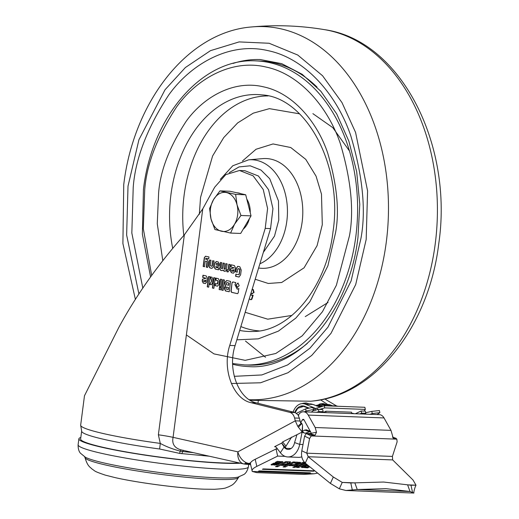<?xml version="1.0" encoding="UTF-8"?>
<svg xmlns="http://www.w3.org/2000/svg" width="519" height="519" viewBox="0 0 519 519"><rect width="100%" height="100%" fill="white"/><g stroke="black" fill="none" stroke-linecap="round" stroke-linejoin="round"><path stroke-width="0.78" d="M313.697 410.172L313.217 408.031L311.848 407.551L305.607 408.901L306.08 411.035L312.328 409.686L313.697 410.172L311.309 412.157M364.688 414.168L365.869 413.286L365.389 411.152L361.12 410.99L361.594 413.124L359.959 413.915M184.349 234.867C157.971 264.606 136.108 295.506 118.76 327.554L84.48 395.757L80.666 425.152L81.743 431.6A84.104 7.701 7.4 0 0 159.638 449L179.704 453.411L180.171 451.121C172.522 449.071 165.892 446.496 160.274 443.408L158.379 434.799L184.349 234.867L202.76 208.846L173.08 437.348C171.77 443.816 174.416 447.994 181.034 449.882L243.781 463.934A12.047 8.473 -77.4 0 1 237.877 451.854A12.047 7.889 61.6 0 0 245.597 462.351A12.047 7.889 61.6 0 0 249.256 463.422L250.612 464.265M81.619 431.341L80.62 439.035A84.104 7.701 7.4 0 0 131.229 452.789A84.104 7.701 7.4 0 0 222.359 462.929A84.104 7.701 7.4 0 0 239.214 462.916M209.3 456.214L179.704 453.411M351.558 413.234L354.334 413.701M240.498 463.201A85.849 7.856 -172.6 0 1 223.572 463.201A85.849 7.856 -172.6 0 1 130.548 452.847A85.849 7.856 -172.6 0 1 78.888 438.815A85.849 7.856 -172.6 0 1 80.821 437.472M316.499 432.236L315.027 435.266L312.574 435.169L311.218 435.947L396.84 439.171L397.119 441.838L392.409 456.409L392.675 459.918L413.02 480.01L415.998 485.187L410.996 485.226L383.677 482.041L350.792 482.955L342.235 482.404L333.308 477.006L308.189 456.733L306.794 453.184L309.59 438.542L311.218 435.947L306.229 433.54L309.895 433.54L316.499 432.236L315.182 427.513L308.228 415.09L384.028 417.944A9.037 6.371 -87.8 0 0 379.331 414.642L303.531 411.788A9.037 6.371 92.2 0 1 308.228 415.09M407.623 484.876L410.016 491.499L386.071 488.664L357.247 489.514L345.875 490.487L339.322 488.814L330.402 483.416L305.282 463.143C302.09 460.055 300.936 455.935 301.811 450.777L304.601 436.135L306.229 433.54M115.166 477.623C138.093 482.871 180.813 488.411 204.265 489.183L214.49 489.287C227.536 488.379 224.785 487.951 228.645 486.835C231.202 485.233 233.511 485.641 238.461 477.525A77.415 7.084 -172.6 0 1 215.45 479.368A77.415 7.084 -172.6 0 1 106.882 465.277A77.415 7.084 -172.6 0 1 84.993 457.589C87.705 466.704 90.047 466.899 92.103 469.105C95.548 471.168 92.784 470.876 105.169 475.086L115.166 477.623M239.519 170.498L244.858 170.699L258.436 176.019L268.57 189.714L272.936 208.677L270.555 228.594L265.215 228.392L267.596 208.476L263.23 189.513L253.103 175.818L239.519 170.498L225.746 174.656L214.678 187.236L202.76 208.846M303.531 411.788A9.037 6.371 92.2 0 0 298.47 414.934L298.198 415.362L299.379 418.184L294.578 418.003C293.715 414.928 292.132 413.053 289.842 412.371L295.175 412.573L256.451 402.906C238.461 399.312 227.251 369.269 235.081 345.635L270.555 228.594M295.175 412.573L298.736 415.382M211.512 266.292L212.012 265.968L212.699 260.687L214.055 260.992L213.238 267.142L211.758 268.349L209.89 267.927L208.82 266.169L209.598 259.993L210.967 260.298L210.286 265.579L211.512 266.292L212.226 265.975L212.907 260.733M212.024 268.381L210.104 267.934L209.034 266.176L209.806 260.038M224.065 269.102L225.155 268.823L225.83 263.626L227.179 263.931L226.115 270.73L224.935 271.301L223.89 271.067L222.917 270.146L221.762 270.587L220.718 270.354L219.751 269.309L220.465 262.426L221.827 262.731L221.146 267.914L221.451 268.518L222.469 268.213L223.144 263.023L224.506 263.328L224.065 269.102M224.746 269.251L225.369 268.836L224.818 269.257M225.149 271.327L222.917 270.146M222.054 270.626L220.932 270.36L219.959 269.316L220.679 262.471M222.041 268.647L222.683 268.219L223.352 263.075M233.933 267.772L230.786 266.915L231.059 264.8L234.354 265.533L235.379 267.616L234.86 271.645L233.362 273.163L231.331 272.709L230.306 270.626L230.54 268.803L234.147 267.785L230.786 266.915M233.531 273.189L231.545 272.715L230.514 270.633L230.754 268.816L234.147 267.785M205.842 278.197L202.695 277.341L202.974 275.219L206.264 275.959L207.295 278.035L206.77 282.064L205.271 283.588L203.247 283.134L202.215 281.045L202.449 279.228L206.056 278.203L202.695 277.341M205.446 283.608L203.454 283.14L202.429 281.051L202.663 279.235L206.056 278.203M211.304 284.782L209.663 284.418L211.59 281.188L210.312 276.867L211.992 277.237C213.374 280.065 213.147 282.576 211.304 284.782M217.837 281.227L217.532 280.623L215.722 280.221L215.988 278.132L218.395 278.671L219.401 280.714L218.888 284.672L217.422 286.157L215.022 285.619L215.281 283.595L217.091 283.997L218.051 281.233L217.746 280.63L215.722 280.221M217.591 286.183L215.229 285.632L215.489 283.64M217.091 283.997L217.746 283.569L218.051 281.233M221.944 279.469L220.971 286.942L219.518 286.618L220.491 279.144L221.944 279.469M225.434 285.716L224.889 283.621L225.084 282.148L226.68 280.526L230.579 281.402L229.229 291.788L225.48 290.945L224.377 288.726L224.539 287.481L225.648 285.729L224.591 288.733L225.687 290.951L229.236 291.749M236.061 284.925L237.923 283.043L239.201 285.625L237.345 287.513L236.061 284.925L238.137 283.056M237.572 287.545L236.275 284.931M294.578 418.003L295.292 420.831L300.099 421.013L300.553 422.803L301.558 423.082L297.744 426.307L295.292 420.831L237.877 451.854L173.08 437.348A24.101 2.206 7.4 0 0 158.379 434.799M289.842 412.371L251.112 402.705C233.122 399.111 221.911 369.067 229.742 345.433L265.215 228.392M237.131 289.083L238.792 288.622L238.247 292.833L237.449 293.65L231.513 292.327L230.949 291.191L232.045 282.771L232.856 281.94L235.814 282.602L234.958 284.691L237.131 289.083L237.572 289.128M237.592 293.67L231.721 292.333L231.163 291.204L232.045 282.771M224.461 280.033L223.112 290.419L221.658 290.089L223.001 279.709L224.461 280.033M219.141 289.531L219.407 287.448L220.867 287.773L220.594 289.855L219.141 289.531L219.615 287.494M215.21 277.963L213.86 288.343L212.407 288.019L213.757 277.633L215.21 277.963M210.046 276.802L208.696 287.189L207.237 286.864L208.586 276.478L210.046 276.802M237.261 272.216L235.717 271.872L236.139 268.602L237.715 266.318L239.83 266.76L241.225 270.042L240.602 274.83L239.012 277.029L235.607 276.309L235.892 274.116L238.74 274.752L239.077 274.389L239.713 269.484L239.382 268.913L237.676 268.998L237.261 272.216M238.74 274.752L239.291 274.402L239.927 269.491L239.596 268.926L238.435 268.667L237.676 268.998M228.126 269.588L228.814 264.294L230.177 264.599L229.437 270.276L227.802 271.937L226.874 271.729L227.127 269.789L228.341 269.601L229.022 264.34M228.101 271.982L227.088 271.742L227.335 269.835M214.321 267.382L214.879 262.964L216.28 261.492L218.188 261.913L219.342 263.937L219.141 265.494L217.597 267L215.787 266.597L215.995 267.369L218.797 267.992L218.557 269.828L215.242 269.056L214.321 267.382L214.879 262.964M217.85 267.032L215.787 266.597M204.311 257.658L205.518 256.217L208.982 256.944L208.729 258.89L206.004 258.28L205.498 259.104L207.263 259.5L208.359 261.745L207.619 267.454L206.257 267.149L206.919 262.05L206.633 261.355L205.582 261.135L205.18 261.531L204.505 266.76L203.15 266.455L204.311 257.658L205.732 256.224M211.726 266.299L212.226 265.975L211.726 266.299M226.037 263.671L224.961 269.264M222.19 268.654L222.683 268.219L222.255 268.654M231 266.928L231.266 264.846M202.91 277.347L203.182 275.265M209.663 284.418L211.324 284.749M211.59 281.188L209.877 284.425M211.804 281.194L210.539 276.912M215.936 280.228L216.202 278.184M217.253 284.003L217.746 283.569L217.305 284.01M220.977 286.903L219.518 286.618M219.732 286.624L220.698 279.19M224.889 283.621L225.648 285.729M225.084 282.148L225.103 283.627M225.291 282.154L226.894 280.539M299.379 418.184L300.099 421.013M244.079 463.992A12.047 8.473 -77.4 0 1 243.781 463.934A12.047 12.047 0 0 0 244.177 464.018L246.823 464.33L249.295 463.733M277.594 449.052L276.03 448.993L255.199 459.276A18.074 4.567 167.1 0 0 250.696 462.546L250.392 463.772M276.114 447.125L274.609 446.658L281.862 443.018L282.634 441.935L302.084 432.087L299.703 444.381L294.584 442.571A9.037 6.371 92.2 0 1 288.097 449.428A9.037 6.371 92.2 0 1 284.055 447.112L280.396 452.717L276.102 447.112L274.609 446.658M310.544 431.503L305.088 433.248L302.084 432.087M302.395 431.665L303.031 432.71L302.013 431.821L297.744 426.307M232.259 282.777L233.07 281.947M237.345 289.089L239.006 288.629M223.118 290.381L221.658 290.089M221.866 290.102L223.215 279.754M220.601 289.816L219.355 289.537M213.867 288.305L212.407 288.019M212.621 288.026L213.964 277.684M208.696 287.15L207.237 286.864M207.451 286.871L208.794 276.523M237.261 272.177L235.931 271.878L236.353 268.608L237.825 266.325M239.116 277.029L235.821 276.316L236.1 274.162M238.435 268.667L237.89 269.011L238.435 268.667M227.724 269.919L228.341 269.601M215.093 262.971L216.494 261.498M218.564 269.789L215.456 269.063L214.535 267.389M208.735 258.851L206.004 258.28M207.619 267.415L206.471 267.162L207.133 262.063L206.841 261.362L205.582 261.135M204.512 266.721L203.364 266.468L204.525 257.664M281.765 443.07A3.01 1.661 141.2 0 0 281.843 443.187L285.781 448.085A3.01 1.661 141.2 0 0 286.06 448.319L291.081 448.507M327.755 404.561L320.547 399.844M324.745 398.949L336.52 405.923L337.908 406.273M233.712 269.802L233.115 271.359L231.935 271.093L231.656 270.295L233.92 269.809L233.777 270.937L233.226 271.359M233.115 271.359L233.777 270.937L233.329 271.366M205.621 280.221L205.024 281.778L203.85 281.519L203.565 280.721L205.835 280.228L205.686 281.356L205.135 281.785M205.024 281.778L205.686 281.356L205.239 281.791M226.018 287.52L226.453 287.078L226.232 287.532L226.667 287.091L228.516 287.507L228.25 289.557L226.187 289.135L226.018 287.52L226.453 287.078L228.308 287.494L228.036 289.55M226.628 283.043L227.056 282.608L229.093 283.063L228.808 285.255L226.563 284.795L226.414 283.03L227.056 282.608L226.628 283.043M300.553 422.803L302.402 419.839A1.505 1.064 92.2 0 1 303.252 419.313A1.505 1.064 92.2 0 1 304.03 419.865L311.205 433.073M244.871 464.077C243.541 463.992 243.735 463.837 245.455 463.603L245.597 462.351M181.838 453.716L182.63 451.536L180.171 451.121L181.034 449.882M245.455 463.603L249.256 463.422L250.625 462.682M317.609 473.088L314.157 473.789L303.719 474.398L256.743 472.627L252.312 471.46L250.411 463.889M314.157 473.789L252.312 471.46C251.313 470.11 252.818 468.417 256.821 466.38L277.659 456.097L276.03 448.993M281.72 443.096L284.055 447.112L285.028 447.151M282.634 441.935L285.995 446.119A3.01 1.661 141.2 0 0 285.781 448.085M285.995 446.119L291.652 437.063M298.438 427.286L301.811 423.452L301.558 423.082M301.811 423.452L302.558 425.379L302.013 431.821M216.183 263.652L216.592 263.289L217.909 263.581L217.766 265.287L216.384 265.008L216.183 263.652L216.592 263.289L216.397 263.658L216.799 263.295L218.123 263.587L218.233 264.975L217.805 265.287M217.766 265.287L218.019 264.969L217.98 265.293M384.028 417.944L390.982 430.374L393.246 438.185M377.041 414.558L379.882 412.663L372.272 413.526L369.878 414.37M298.321 414.778L298.685 414.603M304.445 411.82L306.08 411.035M296.654 413.215L305.607 408.901M351.558 413.598L351.551 412.19L325.932 411.223L325.932 412.631M325.932 411.223L323.22 412.534M293.144 412.06A14.311 10.088 92.2 0 1 302.772 403.62A14.311 10.088 92.2 0 1 305.282 404.171L315.481 408.362M308.617 407.908L304.802 406.345A12.047 8.492 -87.8 0 0 302.687 405.877A12.047 8.492 -87.8 0 0 294.76 412.469M295.149 412.566L297.763 408.297L303.628 406.371L307.942 408.07M320.255 404.301L328.397 404.586A14.311 10.088 92.2 0 1 330.908 405.138L333.23 406.092M301.786 456.811A16.569 11.678 92.2 0 1 298.49 457.356L287.811 456.947A16.569 11.678 -87.8 0 0 299.703 444.381L303.005 444.511M226.414 283.03L226.842 282.596L228.879 283.056L228.6 285.249M315.027 435.266L309.895 433.54M396.84 439.171L395.848 438.308L393.11 438.127M392.461 437.063L396.114 438.36L392.598 437.219M159.638 449L160.274 443.408A85.849 7.856 7.4 0 1 80.666 425.152M193.289 452.633L182.63 451.536L183.434 450.323M277.659 456.097L285.067 456.376M263.211 468.897L314.449 470.83L313.645 471.226L262.4 469.299L263.211 468.897M258.352 471.297L259.163 470.895L310.407 472.828L309.596 473.224L258.352 471.297M311.322 468.015L310.803 467.593M309.804 466.789L307.631 467.866L301.357 467.321L303.245 466.062L306.048 465.18L305.834 464.816L306.748 464.213M305.944 464.719L306.048 465.18L305.834 464.816M306.158 463.85L298.704 467.528L296.576 467.444L305.289 463.143M305.094 462.397L297.815 465.991L295.681 465.906L302.96 462.312L305.094 462.397M292.846 467.308L294.87 466.309L297.004 466.386L294.98 467.385L292.846 467.308M289.115 465.666L291.088 464.693L294.792 464.563L297.069 463.435L294.377 463.071L296.407 462.066L300.709 462.494L294.422 465.595L289.115 465.666M297.069 463.435L296.836 462.319L295.966 462.286M295.305 462.027L285.191 467.016L283.056 466.938L293.17 461.949L295.305 462.027M288.136 461.754L290.588 461.845L289.33 463.726L283.718 465.459L281.324 465.368L286.936 463.739L288.136 461.754M287.747 461.741L277.633 466.73L275.498 466.652L285.612 461.663L287.747 461.741M270.989 464.784L273.448 463.279L279.67 462.689L275.291 462.371L277.354 461.352L282.972 461.832L276.569 464.992L270.989 464.784M280.396 452.717A16.569 11.678 -87.8 0 0 287.811 456.947M310.427 431.283L306.126 429.764L302.188 431.14M294.584 442.571L296.894 434.89M304.543 430.03L309.661 431.84M355.411 413.747L361.12 410.99M379.882 412.663L379.408 410.529L371.792 411.392L365.551 412.741M313.431 410.685L318.413 409.381L318.893 411.515L323.162 411.677L321.527 412.469M323.162 411.677L322.688 409.543L318.413 409.381M319.438 409.42L324.771 407.895L365.344 409.42L364.04 411.1M303.317 403.639L302.772 403.62M303.42 405.955L301.61 406.228L300.637 407.35M304.99 406.422L303.628 406.371M326.276 404.509L320.826 404.301A14.311 10.088 92.2 0 1 323.337 404.852L325.666 405.806M365.869 413.286L361.594 413.124M316.499 412.352L318.893 411.515M312.574 435.169L307.436 433.449M313.541 470.798L313.645 471.226M309.596 473.224L309.499 472.79M301.786 466.795L307.436 467.009L309.077 466.198M307.436 467.009L307.631 467.866M298.166 466.659L305.432 463.259M298.509 466.672L298.704 467.528M297.27 465.121L303.31 462.325M297.621 465.134L297.815 465.991M294.442 466.523L295.22 466.322M294.786 466.536L294.98 467.385M290.705 464.881L294.228 464.745L299.943 462.202M284.652 466.153L293.52 461.962M284.996 466.166L285.191 467.016M287.033 463.577L289.135 462.87L289.862 461.819M283.549 464.719L283.718 465.459M277.094 465.867L285.963 461.676M277.438 465.88L277.633 466.73M276.88 461.586L279.585 461.761M277.185 463.928L282.226 461.534M271.521 464.233L275.128 464.33M352.985 413.649L352.881 413.176M365.344 409.42L364.863 407.285L324.297 405.761L324.771 407.895M313.502 409.303L324.297 405.761M301.811 450.777L306.794 453.184L392.409 456.409M308.636 465.848L306.671 465.777L304.634 466.49L304.439 465.64L304.99 465.368M305.432 465.154L307.54 464.966M305.925 403.425C307.131 402.887 306.1 402.848 302.843 403.308L302.155 403.626M318.926 404.431L319.925 403.957C323.175 403.497 324.2 403.529 323.006 404.067M305.282 463.143L308.189 456.733L392.675 459.918M304.672 466.763L307.384 466.866L308.941 466.094M277.873 463.584L274.142 463.928L273.987 464.291L276.776 464.129L277.873 463.584L277.71 462.87M274.142 463.928L273.98 463.227M273.785 463.246L273.987 464.291M407.59 484.869L415.998 485.187L415.226 486.893C414.123 490.228 413.675 492.284 413.883 493.05L410.016 491.499L357.247 489.514L354.853 482.891M339.322 488.814L342.235 482.404L354.899 482.884M412.527 492.369L410.996 485.226M352.323 490.105L350.792 482.955M237.618 214.97A19.579 13.799 -87.8 0 0 237.053 204.895L235.626 194.391L219.946 190.882L213.53 199.627L209.592 208.463L211.019 218.96L214.924 229.554L230.605 233.063L234.543 224.227L240.959 215.482L237.053 204.895A19.579 13.799 -87.8 0 0 226.544 192.594A19.579 13.799 -87.8 0 0 213.53 199.627A19.579 13.799 -87.8 0 0 211.019 218.96A19.579 13.799 -87.8 0 0 221.522 231.26A19.579 13.799 -87.8 0 0 234.543 224.227A19.579 13.799 -87.8 0 0 237.618 214.97M243.184 229.197A19.579 13.799 -87.8 0 0 249.373 218.681M219.946 190.882L230.021 191.264L245.701 194.774L251.034 215.865L240.68 233.446L230.605 233.063M250.223 212.641A19.579 13.799 -87.8 0 0 246.791 199.082M240.822 193.678A19.579 13.799 -87.8 0 0 237.157 192.828L236.982 192.821M245.701 194.774L235.626 194.391M251.034 215.865L240.959 215.482M233.05 63.435A153.624 108.289 92.2 0 1 260.356 59.562L281.746 63.668L302.207 74.314L320.846 91.26L336.682 113.862L348.846 141.103L356.683 171.718L359.784 204.259L357.987 237.215C349.352 312.672 297.744 370.54 248.783 366.596A153.624 108.289 92.2 0 1 232.648 364.254M328.047 302.473L305.243 316.616M299.521 113.823L269.393 108.653L253.285 113.155L237.644 122.925L223.734 137.58L212.608 155.966L200.555 197.408L199.328 214.341M245.182 312.302L267.739 319.185L291.925 315.435M150.581 276.951L142.362 234.095L143.439 189.416C151.814 116.399 202.332 57.518 256.029 60.905A152.119 107.225 92.2 0 1 355.813 236.541A152.119 107.225 92.2 0 1 244.572 364.928L248.841 365.091A152.119 107.225 -87.8 0 0 307.378 343.396M317.038 87.108A152.119 107.225 -87.8 0 0 260.298 61.067L256.029 60.905M312.892 113.648L332.822 127.661L349.404 150.88M251.949 293.676L254.057 292.463L253.259 289.505L252.468 289.336M252.305 293.832L250.988 293.144M252.143 295.402L250.625 294.338M251.923 299.184L253.155 295.253L252.734 295.233L251.494 299.165L251.923 299.184L251.008 299.716M251.105 299.761L249.25 298.892M254.057 292.463L251.52 293.663M252.15 289.31L253.259 289.505M252.831 289.492L253.629 292.444M250.515 294.701L251.475 295.142M251.047 295.123L252.734 295.233M251.494 299.165L250.586 299.697M78.116 444.764A85.849 7.856 7.4 0 0 129.776 458.796A85.849 7.856 7.4 0 0 222.8 469.15A85.849 7.856 7.4 0 0 248.387 466.879C246.785 473.51 243.495 474.606 244.014 474.424L238.124 477.097A79.173 7.247 7.4 0 1 216.91 477.804A79.173 7.247 7.4 0 1 139.819 469.663A79.173 7.247 7.4 0 1 85.427 457.265L80.419 453.178C80.873 453.483 77.973 451.582 78.116 444.764L78.888 438.815M251.112 402.705L256.451 402.906M229.742 345.433L235.081 345.635M275.122 449.441L277.081 448.384M257.969 403.289L258.241 401.168M336.52 405.923L332.445 405.774M256.821 466.38L255.199 459.276M304.05 419.903L302.402 419.839M302.545 425.476L302.415 431.698M390.982 430.374L315.182 427.513M303.855 432.814L305.088 433.248M371.792 411.392L372.272 413.526M319.873 407.026L312.853 404.457L305.282 404.171M330.908 405.138L323.337 404.852A3.763 2.589 112.3 0 0 321.371 405.689L322.669 406.221M312.853 404.457A14.311 10.088 -87.8 0 0 310.343 403.905L313.482 404.593A3.763 2.589 112.3 0 0 312.853 404.457M301.935 466.802L302.136 467.658M299.826 462.26L300.021 463.117M295.973 464.168L296.167 465.018M294.228 464.752L294.422 465.595M292.437 464.946L292.632 465.796M289.33 463.726L289.135 462.87M288.746 463.065L288.94 463.921M282.077 461.612L282.271 462.461M278.152 463.551L278.346 464.401M276.4 464.265L276.569 464.992M274.551 464.343L274.746 465.199M271.58 464.233L271.774 465.089M316.96 407.856L317.394 409.802M315.014 408.57L315.409 410.367M316.46 405.942A3.763 2.589 -67.7 0 1 317.09 406.072L319.989 406.987M301.98 406.909L302.175 406.163L303.466 405.962M301.61 406.228L302.538 406.014L301.61 406.228M316.298 405.637A13.364 9.42 92.2 0 1 321.371 405.689A2.258 1.551 112.3 0 1 320.191 406.195A12.8 9.024 -87.8 0 0 317.946 405.702L316 405.624M309.59 438.542L304.601 436.135M321.248 406.63L317.096 406.079M302.843 403.308L302.259 403.62M318.744 404.586L319.925 403.957M305.626 466.004L305.457 465.264M306.671 465.777L306.476 464.92M330.402 483.416L333.308 477.006M324.751 29.693C401.122 40.644 453.359 144.736 438.769 243.573C429.005 326.373 374.848 396.347 310.751 401.226A186.684 131.586 -87.8 0 0 435.214 243.995A186.684 131.586 -87.8 0 0 324.751 29.693C300.54 25.619 276.212 24.704 251.767 26.943A186.684 131.586 92.2 0 1 386.279 242.152A186.684 131.586 92.2 0 1 249.23 399.688M138.923 294.046L126.636 235.055L128.011 186.133L138.936 139.728L165.042 89.742L185.38 67.528L210.487 50.654L239.123 41.909L269.114 43.259L297.75 55.033L322.565 75.748L341.989 102.593L355.573 132.403L367.582 190.921L366.18 239.46L355.703 284.555L331.005 333.315L311.776 355.379L287.954 372.739L260.532 382.788L231.383 383.502M234.277 376.327L261.836 374.952L287.63 364.928L309.96 348.178L327.963 327.145L351.11 280.954L360.964 238.292C366.148 210.454 362.768 176.33 350.825 135.92C337.875 97.196 306.891 58.692 268.148 50.68C229.58 41.384 190.629 64.226 168.63 95.133C147.162 128.057 135.362 158.782 133.221 187.301L131.832 233.031L142.829 288.149M151.671 275.427L143.322 228.71L144.717 189.876C146.637 164.231 157.251 136.614 176.551 107.005C196.325 79.219 231.344 58.679 266.026 67.042C300.858 74.243 328.715 108.86 340.36 143.679C351.091 180.009 354.133 210.688 349.475 235.717L336.39 285.242L322.455 311.705L302.214 335.832L275.81 353.478L245.176 360.342L213.984 353.893L186.386 334.93M236.846 339.828L258.293 338.849L278.398 331.116L295.811 318.115L309.843 301.766L327.891 265.819L335.572 232.603C339.601 210.974 336.974 184.459 327.697 153.066C317.628 122.971 293.559 93.057 263.457 86.829C233.485 79.608 203.221 97.358 186.126 121.368C169.447 146.955 160.28 170.829 158.613 192.984L157.27 223.728L162.784 260.532M172.691 248.225A118.533 83.553 92.2 0 1 170.946 194.619A118.533 83.553 92.2 0 1 261.972 94.899C305.594 97.137 343.254 164.789 333.016 231.682C326.568 287.76 289.317 331.641 253.058 331.479A118.533 83.553 92.2 0 1 239.687 330.441M268.064 95.931A117.612 82.904 -87.8 0 0 184.115 195.235A117.612 82.904 -87.8 0 0 183.804 235.464M240.855 326.581A117.612 82.904 -87.8 0 0 259.208 330.908M258.611 267.999L258.611 267.999A54.936 38.724 -87.8 0 0 302.149 221.97A54.936 38.724 -87.8 0 0 271.087 159.184A54.936 38.724 -87.8 0 0 262.737 158.619L248.666 159.826A53.198 37.498 92.2 0 1 256.749 160.371A53.198 37.498 92.2 0 1 286.825 221.165A53.198 37.498 92.2 0 1 259.889 263.775M255.199 279.254L268.297 283.471L281.674 282.492L304.076 267.817L317.09 245.643L322.299 224.662L321.482 194.125L316.065 176.168L305.762 159.359L290.731 147.519L273.052 143.945L256.062 149.251L242.438 161.026M229.249 172.665L239.032 166.917L250.203 165.808L261.005 170.07L269.718 178.724L278.476 200.989L278.761 220.088L274.506 236.093L263.347 252.377M238.461 477.525L239.058 476.799M250.547 464.473L246.823 464.33M301.935 430.913L304.05 432.917L302.895 432.483M309.194 403.866L310.343 403.905M297.316 463.246L297.121 462.39M279.812 462.572L279.618 461.722M313.482 404.593L317.09 406.072M320.826 404.301L315.824 405.553M308.623 403.743L306.651 403.055L302.48 403.458M325.705 404.385L323.733 403.704L319.561 404.1M248.705 464.401L248.387 466.879M304.394 466.685L304.199 465.835M273.714 464.213L273.519 463.363M345.875 490.487L413.883 493.05M84.603 456.739L84.993 457.589M251.767 26.943C187.664 31.821 133.513 101.795 123.749 184.595L122.899 243.541L135.407 299.495M248.666 159.826L232.804 165.756L220.27 179.399M310.751 401.226L250.184 400.292M245.474 341.061L265.52 357.26M232.629 363.553L244.572 364.928M252.253 289.31L252.682 289.323"/></g></svg>
